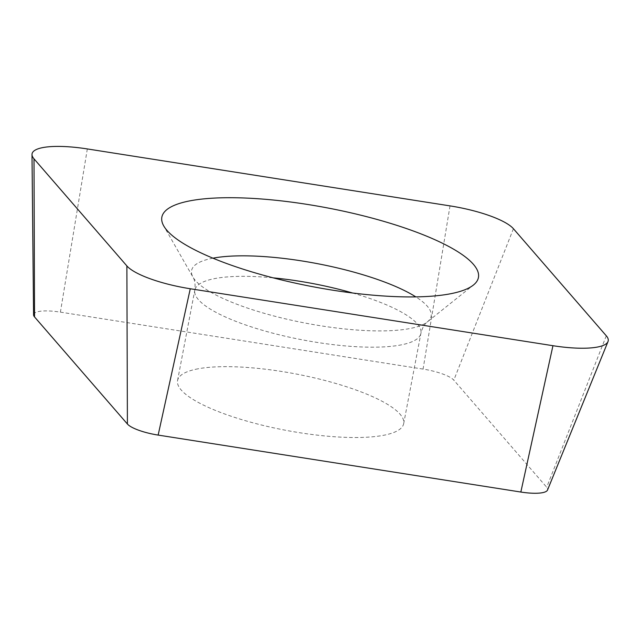 <?xml version="1.0" encoding="UTF-8"?>
<svg xmlns="http://www.w3.org/2000/svg" width="640" height="640" viewBox="0 0 640 640"><rect width="100%" height="100%" fill="white"/><g stroke="black" fill="none" stroke-linecap="round" stroke-linejoin="round"><path stroke-width="0.48" stroke-dasharray="3.2 2.4" d="M198.144 368.792A115.096 28.624 10.8 0 0 177.56 380.52A115.096 28.624 10.8 0 0 253.832 423.048A115.096 28.624 10.8 0 0 383.088 435.384A115.096 28.624 10.8 0 0 403.68 423.656A115.096 28.624 10.8 0 0 327.408 381.128A115.096 28.624 10.8 0 0 198.144 368.792M450.016 205.888L423.08 369.088A29.768 7.4 -169.2 0 1 453.824 380.16L546.696 487.24A29.768 7.4 -169.2 0 1 547.528 490.04M423.08 369.088L60.4 312.136A29.768 7.4 -169.2 0 0 33.568 314.864M212.936 258.184A121.936 30.328 10.8 0 0 193.016 277.216A121.936 30.328 10.8 0 0 284.456 318.624A121.936 30.328 10.8 0 0 409.32 328.648A121.936 30.328 10.8 0 0 427.336 321.92A121.936 30.328 10.8 0 0 415.816 296.888M352.56 292.992A115.096 28.624 -169.2 0 1 420.912 333.32A115.096 28.624 -169.2 0 1 400.32 345.048A115.096 28.624 -169.2 0 1 271.064 332.712A115.096 28.624 -169.2 0 1 194.792 290.184A115.096 28.624 -169.2 0 1 215.384 278.456A115.096 28.624 -169.2 0 1 273.184 277.856M513.416 228.72L453.824 380.16M606.288 335.8L546.696 487.24M87.328 148.936L60.4 312.136M403.68 423.656L420.912 333.32C422.304 327.888 424.44 324.088 427.336 321.92L473.408 285.04M177.56 380.52L194.792 290.184C195.48 284.488 194.88 280.16 193.016 277.216L163.76 225.968"/><path stroke-width="0.96" d="M34 158.84A61.384 15.264 10.8 0 1 87.328 148.936L450.016 205.888A61.384 15.264 10.8 0 1 513.416 228.72L606.288 335.8A61.384 15.264 10.8 0 1 552.952 345.704L190.272 288.752A61.384 15.264 10.8 0 1 126.872 265.92L34 158.84L126.872 265.92A61.384 15.264 10.8 0 0 190.272 288.752L552.952 345.704A61.384 15.264 10.8 0 0 608 341.576A61.384 15.264 10.8 0 0 606.288 335.8L513.416 228.72A61.384 15.264 10.8 0 0 450.016 205.888L87.328 148.936A61.384 15.264 10.8 0 0 32 154.56A61.384 15.264 10.8 0 0 34 158.84L34.536 316.936A29.768 7.4 -169.2 0 1 33.568 314.864L32 154.56M190.68 200.704A161.136 40.072 -169.2 0 1 387.024 222.32A161.136 40.072 -169.2 0 1 473.408 285.04A161.136 40.072 -169.2 0 1 449.6 293.936A161.136 40.072 -169.2 0 1 284.592 280.68A161.136 40.072 -169.2 0 1 163.76 225.968A161.136 40.072 -169.2 0 1 190.68 200.704M34.536 316.936L127.408 424.016A29.768 7.4 -169.2 0 0 158.152 435.088L520.84 492.04A29.768 7.4 -169.2 0 0 547.528 490.04L608 341.576M415.816 296.888A121.936 30.328 10.8 0 0 213.392 258.096A121.936 30.328 10.8 0 0 212.936 258.184M273.184 277.856A115.096 28.624 -169.2 0 1 352.56 292.992M552.952 345.704L520.84 492.04M190.272 288.752L158.152 435.088M126.872 265.92L127.408 424.016"/></g></svg>
